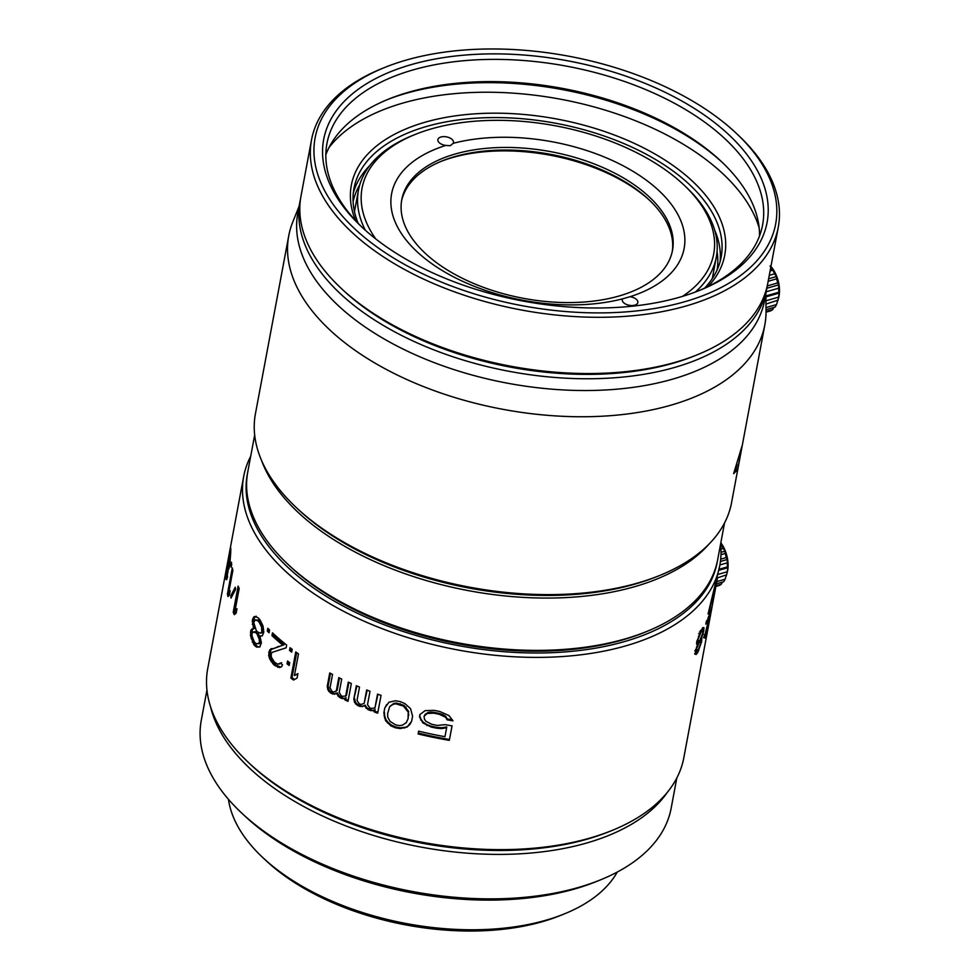 <?xml version="1.0" encoding="UTF-8"?>
<svg xmlns="http://www.w3.org/2000/svg" width="980" height="980" viewBox="0 0 980 980"><rect width="100%" height="100%" fill="white"/><g stroke="black" fill="none" stroke-linecap="round" stroke-linejoin="round"><path stroke-width="1.47" d="M254.678 435.01L247.793 471.772A239.01 129.47 10.6 0 0 287.74 564.125L289.823 566.097A235.849 127.755 10.6 0 0 296.107 571.781A235.849 127.755 10.6 0 0 622.41 639.989A235.849 127.755 10.6 0 0 644.362 632.455L647.02 631.365A239.01 129.47 10.6 0 0 717.666 559.702L724.539 522.94M287.74 564.125A239.01 129.47 10.6 0 0 294.098 569.882A239.01 129.47 10.6 0 0 624.787 639.009A239.01 129.47 10.6 0 0 647.02 631.365M709.116 543.974A239.01 129.47 -169.4 0 1 634.575 586.702A239.01 129.47 -169.4 0 1 303.886 517.575A239.01 129.47 -169.4 0 1 261.452 460.196M359.77 184.779A185.196 100.315 10.6 0 0 353.106 201.721M717.139 269.843A185.196 100.315 10.6 0 0 717.042 251.639M716.135 233.73A188.356 102.03 10.6 0 0 714.873 230.864M369.313 166.184A188.356 102.03 10.6 0 0 367.096 168.413M375.83 238.998A178.862 96.885 -169.4 0 1 414.92 134.554A178.862 96.885 -169.4 0 1 431.568 128.833A178.862 96.885 -169.4 0 1 679.03 180.565A178.862 96.885 -169.4 0 1 683.795 184.865L685.89 186.837A182.035 98.6 -169.4 0 1 716.307 257.177A182.035 98.6 -169.4 0 1 695.408 292.016M365.344 230.251A182.035 98.6 -169.4 0 1 358.46 190.206A182.035 98.6 -169.4 0 1 412.249 135.632L414.92 134.554M683.795 184.865A178.862 96.885 -169.4 0 1 682.46 296.389M440.976 136.992A7.914 4.288 10.6 0 0 437.901 139.613A7.914 4.288 10.6 0 0 445.814 145.432A148.788 80.593 10.6 0 0 420.445 254.788A148.788 80.593 10.6 0 0 622.594 298.839A7.914 4.288 10.6 0 0 622.288 299.635A7.914 4.288 10.6 0 0 626.232 304.364A7.914 4.288 10.6 0 0 634.77 305.172A7.914 4.288 10.6 0 0 637.845 302.538A7.914 4.288 10.6 0 0 629.932 296.732A148.788 80.593 10.6 0 0 655.302 187.376A148.788 80.593 10.6 0 0 453.152 143.325A7.914 4.288 10.6 0 0 453.458 142.529A7.914 4.288 10.6 0 0 449.514 137.8A7.914 4.288 10.6 0 0 440.976 136.992M453.152 143.325L450.273 145.714L445.814 145.432M645.82 193.807A137.715 74.59 10.6 0 0 455.296 153.983A137.715 74.59 10.6 0 0 401.776 199.675A137.715 74.59 10.6 0 0 428.456 256.197A137.715 74.59 10.6 0 0 618.98 296.034A137.715 74.59 10.6 0 0 672.501 250.341A137.715 74.59 10.6 0 0 645.82 193.807M622.594 298.839L629.932 296.732M440.669 161.541A140.875 76.305 -169.4 0 1 452.429 157.572A140.875 76.305 -169.4 0 1 647.339 198.315A140.875 76.305 -169.4 0 1 650.022 200.729M401.555 200.986A137.715 74.59 -169.4 0 1 441.992 161.002A137.715 74.59 -169.4 0 1 454.806 156.592A137.715 74.59 -169.4 0 1 645.33 196.417A137.715 74.59 -169.4 0 1 648.993 199.736A137.715 74.59 -169.4 0 1 672.231 251.639M765.846 293.657L766.042 310.77A242.183 131.185 -169.4 0 1 764.829 324.882A242.183 131.185 -169.4 0 1 571.487 416.623A242.183 131.185 -169.4 0 1 314.213 313.453A242.183 131.185 -169.4 0 1 288.745 235.788A242.183 131.185 -169.4 0 1 292.702 222.191L299.084 206.302M288.745 235.788L255.449 413.646A242.183 131.185 10.6 0 0 280.929 491.323A242.183 131.185 10.6 0 0 295.923 507.224A242.183 131.185 10.6 0 0 603.325 590.536A242.183 131.185 10.6 0 0 659.969 575.358A242.183 131.185 10.6 0 0 731.545 502.74L764.829 324.882M737.524 469.8L741.933 446.255L733.628 473.671L737.524 469.8L735.968 469.469L734.412 471.564M295.923 507.224L298.018 509.196A239.01 129.47 10.6 0 0 601.402 591.418A239.01 129.47 10.6 0 0 657.311 576.436L659.969 575.358M300.015 201.341L297.81 213.113A237.43 128.613 10.6 0 0 322.788 289.272A237.43 128.613 10.6 0 0 575.015 390.408A237.43 128.613 10.6 0 0 764.572 300.468L766.764 288.696A237.43 128.613 -169.4 0 1 641.067 374.764A237.43 128.613 -169.4 0 1 324.993 277.499A237.43 128.613 -169.4 0 1 300.015 201.341A237.43 128.613 -169.4 0 1 300.554 198.744M767.205 286.074A237.43 128.613 -169.4 0 1 766.764 288.696M696.241 355.189A234.269 126.898 -169.4 0 1 640.124 370.428A234.269 126.898 -169.4 0 1 341.726 288.843M736.972 464.128L735.968 469.469M311.518 139.883L300.995 196.11A237.43 128.613 10.6 0 0 340.673 287.863L342.767 289.835A234.269 126.898 10.6 0 0 349.002 295.47A234.269 126.898 10.6 0 0 673.113 363.225A234.269 126.898 10.6 0 0 694.918 355.74L697.576 354.65A237.43 128.613 10.6 0 0 767.744 283.465L778.267 227.225A237.43 128.613 -169.4 0 1 686.012 306.005A237.43 128.613 -169.4 0 1 357.516 237.344A237.43 128.613 -169.4 0 1 311.518 139.883A237.43 128.613 -169.4 0 1 381.685 68.686L384.356 67.608A234.269 126.898 -169.4 0 1 406.149 60.111A234.269 126.898 -169.4 0 1 730.272 127.865A234.269 126.898 -169.4 0 1 736.507 133.513A234.269 126.898 -169.4 0 1 684.616 301.767A234.269 126.898 -169.4 0 1 360.505 234.012A234.269 126.898 -169.4 0 1 384.356 67.608M340.673 287.863A237.43 128.613 10.6 0 0 346.994 293.571A237.43 128.613 10.6 0 0 675.49 362.245A237.43 128.613 10.6 0 0 697.576 354.65M736.507 133.513L738.602 135.485A237.43 128.613 -169.4 0 1 778.267 227.225M367.377 232.04A225.559 122.181 10.6 0 0 679.446 297.271A225.559 122.181 10.6 0 0 700.431 290.055A225.559 122.181 10.6 0 0 723.399 129.838A225.559 122.181 10.6 0 0 411.33 64.607A225.559 122.181 10.6 0 0 361.363 226.601A225.559 122.181 10.6 0 0 367.377 232.04A225.559 122.181 10.6 0 0 605.297 307.892A225.559 122.181 10.6 0 0 767.095 222.423A225.559 122.181 10.6 0 0 723.399 129.838A225.559 122.181 10.6 0 0 485.468 53.974A225.559 122.181 10.6 0 0 323.682 139.442A225.559 122.181 10.6 0 0 367.377 232.04M698.752 290.729A221.603 120.038 10.6 0 0 762.587 224.971A221.603 120.038 10.6 0 0 719.663 134.003A221.603 120.038 10.6 0 0 413.07 69.911A221.603 120.038 10.6 0 0 326.952 143.447A221.603 120.038 10.6 0 0 362.686 227.838M325.838 154.742A221.603 120.038 -169.4 0 1 388.288 99.237A221.603 120.038 -169.4 0 1 408.905 92.145A221.603 120.038 -169.4 0 1 715.498 156.237A221.603 120.038 -169.4 0 1 721.403 161.578A221.603 120.038 -169.4 0 1 759.537 235.911M718.009 158.613A225.559 122.181 -169.4 0 1 722.689 162.803A225.559 122.181 -169.4 0 0 718.009 158.613A225.559 122.181 -169.4 0 0 405.941 93.37A225.559 122.181 -169.4 0 0 386.635 99.911A225.559 122.181 -169.4 0 1 718.009 158.613M329.096 147.404A227.139 123.039 -169.4 0 1 507.603 92.806A227.139 123.039 -169.4 0 1 717.299 168.719A227.139 123.039 -169.4 0 1 759.169 227.887M708.05 286.528A189.949 102.888 10.6 0 0 687.948 177.147A189.949 102.888 10.6 0 0 425.149 122.206A189.949 102.888 10.6 0 0 355.544 220.549M704.596 288.157A186.776 101.173 10.6 0 0 721.145 257.14A186.776 101.173 10.6 0 0 684.959 180.479A186.776 101.173 10.6 0 0 426.545 126.457A186.776 101.173 10.6 0 0 353.964 188.43A186.776 101.173 10.6 0 0 358.166 223.33M714.616 229.969A186.776 101.173 -169.4 0 1 720.092 261.685M353.302 193.048A186.776 101.173 -169.4 0 1 369.877 165.461M720.57 544.157A242.183 131.185 -169.4 0 1 719.798 565.521A242.183 131.185 -169.4 0 1 625.693 645.881A242.183 131.185 -169.4 0 1 290.619 575.836A242.183 131.185 -169.4 0 1 243.702 476.415L207.723 668.666A242.183 131.185 10.6 0 0 248.197 762.244L250.292 764.229A239.01 129.47 10.6 0 0 256.65 769.974A239.01 129.47 10.6 0 0 587.339 839.113A239.01 129.47 10.6 0 0 609.585 831.469L612.243 830.379A242.183 131.185 10.6 0 0 683.82 757.761L717.483 577.857M248.197 762.244A242.183 131.185 10.6 0 0 254.641 768.087A242.183 131.185 10.6 0 0 589.715 838.12A242.183 131.185 10.6 0 0 612.243 830.379M280.782 667.147L276.078 665.138A240.59 130.328 10.6 0 1 275.233 664.403A240.59 130.328 10.6 0 1 274.51 663.779L273.261 664.134A242.183 131.185 10.6 0 0 273.983 664.759A242.183 131.185 10.6 0 0 274.829 665.494L279.57 667.539L281.64 666.645L282.473 664.746A242.183 131.185 10.6 0 1 280.403 663.08L277.855 664.183L275.748 663.056A242.183 131.185 10.6 0 1 274.498 661.978A242.183 131.185 10.6 0 1 274.167 661.696L271.399 657.286L271.166 653.819L272.342 652.276L286.123 647.829L286.65 645.048A242.183 131.185 10.6 0 1 278.871 638.605A242.183 131.185 10.6 0 1 272.477 632.823L271.95 635.604A242.183 131.185 -169.4 0 0 278.357 641.386A242.183 131.185 -169.4 0 0 282.816 645.159L281.726 645.502M441.527 728.581L446.635 727.797L444.969 736.703A242.183 131.185 10.6 0 1 418.583 731.154L418.362 733.126A240.59 130.328 10.6 0 0 449.477 739.484L452.074 725.861A242.183 131.185 10.6 0 1 445.226 724.661L437.264 725.433A242.183 131.185 10.6 0 1 431.776 724.293L425.859 721.243L424.426 719.173L424.083 716.184L427.317 713.452L433.858 713.17A242.183 131.185 10.6 0 0 439.346 714.31L445.618 717.25L447.125 719.835A242.183 131.185 -169.4 0 0 453.017 720.851L448.938 715.559L439.861 711.529A242.183 131.185 10.6 0 1 434.373 710.378L425.124 710.623L419.893 714.592L419.477 716.821L422.833 722.86L431.249 727.074A242.183 131.185 10.6 0 0 436.737 728.214L441.527 728.581L441.698 727.736L436.933 727.38L436.737 728.214M449.367 740.341A242.183 131.185 -169.4 0 1 418.056 733.934M410.571 708.675L404.801 703.554L400.232 701.619L395.553 700.774L388.962 702.207L384.797 707.915L383.854 712.926L385.532 720.57L390.861 725.825L395.332 727.785L400.122 728.593L407.129 727.05L411.649 721.243L412.592 716.233L410.571 708.675M377.533 694.11L374.924 708.013L371.163 708.418A242.183 131.185 10.6 0 1 369.803 707.903L367.512 704.645L370.011 691.292A242.183 131.185 10.6 0 1 366.667 689.981L364.168 703.334L361.118 704.51A242.183 131.185 10.6 0 1 359.17 703.714L357.014 700.418L359.513 687.054A242.183 131.185 10.6 0 1 356.328 685.706L353.829 699.058L354.576 702.391L357.455 705.404A242.183 131.185 10.6 0 0 360.052 706.47L364.413 705.821L368.027 709.618A242.183 131.185 10.6 0 0 370.746 710.647L374.507 710.243L374.201 711.909A242.183 131.185 10.6 0 0 377.704 713.17L381.036 695.359A242.183 131.185 10.6 0 1 377.533 694.11M348.01 701.325L351.342 683.513A242.183 131.185 10.6 0 1 348.292 682.129L345.683 696.045L342.363 696.314A242.183 131.185 10.6 0 1 341.163 695.751L339.215 692.395L341.714 679.042A242.183 131.185 10.6 0 1 338.798 677.609L336.299 690.961L333.58 692.039A242.183 131.185 10.6 0 1 331.877 691.182L330.04 687.789L332.538 674.436A242.183 131.185 10.6 0 1 329.746 672.966L327.247 686.319L327.835 689.687L330.321 692.823A242.183 131.185 10.6 0 0 332.6 693.975L336.471 693.485L339.558 697.417A242.183 131.185 10.6 0 0 341.947 698.544L345.266 698.274L344.948 699.941A242.183 131.185 10.6 0 0 348.01 701.325M294.429 675.575L298.483 653.868A242.183 131.185 10.6 0 1 295.764 651.945L290.864 678.099A242.183 131.185 10.6 0 0 293.596 680.034L297.087 678.05L297.92 673.603L294.429 675.575L297.896 673.774M289.529 650.475A242.183 131.185 10.6 0 0 291.697 652.117L292.212 649.336A242.183 131.185 10.6 0 1 290.043 647.694L289.529 650.475L290.705 650.058A240.59 130.328 10.6 0 0 291.905 650.977M287.544 661.047A242.183 131.185 10.6 0 0 289.713 662.688L289.198 665.481A242.183 131.185 10.6 0 1 287.03 663.84L287.544 661.047M706.004 630.324L704.522 637.453L704.963 638.005L705.551 636.669A242.183 131.185 10.6 0 0 705.98 635.432L708.503 624.958A242.183 131.185 10.6 0 1 708.075 626.514L706.556 632.627A242.183 131.185 10.6 0 1 706.139 633.852L711.958 606.608A242.183 131.185 10.6 0 1 708.136 617.719L707.67 620.218A242.183 131.185 -169.4 0 0 710.806 611.606L706.004 630.324M706.568 622.643L707.033 620.144A242.183 131.185 10.6 0 1 706.286 621.651L705.821 624.15A242.183 131.185 10.6 0 0 706.568 622.643L706.127 622.533M703.812 627.543L702.391 628.499A242.183 131.185 10.6 0 1 701.239 630.263L696.694 642.145L696.658 644.068L697.564 644.326L695.004 653.795L696.119 654.481L697.025 653.513A242.183 131.185 10.6 0 0 697.797 652.337L701.582 641.876L701.411 638.446L703.615 631.561L703.812 627.543M719.798 565.521L708.062 614.007A242.183 131.185 10.6 0 0 708.822 612.39L717.201 579.364M279.276 664.085L281.615 662.701M276.078 665.138L274.829 665.494M274.51 663.779L272.318 661.182L269.966 655.106L271.007 649.544L284.041 644.779L269.721 649.863L268.679 655.424L269.745 659.038L273.261 664.134M272.06 648.564L270.774 648.883M243.702 476.415A242.183 131.185 -169.4 0 1 250.709 456.227M267.81 628.278A242.183 131.185 10.6 0 0 269.574 630.03L269.059 632.811A242.183 131.185 10.6 0 1 267.295 631.059L267.81 628.278M263.804 632.125L262.971 625.889L260.153 620.058A242.183 131.185 10.6 0 1 258.279 617.878L254.861 616.445L253.673 617.008L252.277 620.72L253.661 628.682L251.774 629.062L250.782 630.544L250.525 635.738L253.698 644.399A242.183 131.185 10.6 0 0 254.935 645.857L256.638 647.106L259.884 646.641L261.391 642.892L259.896 635.947L262.297 635.861L263.804 632.125M238.116 586.101L233.216 612.255A242.183 131.185 10.6 0 0 234.293 614.668L236.156 613.162L236.989 608.702L235.127 610.209L239.181 588.502A242.183 131.185 10.6 0 1 238.116 586.101M231.011 598.119L235.531 589.543L235.261 587.204L230.827 595.754L231.011 598.119M228.806 592.104L232.873 570.397A242.183 131.185 10.6 0 1 232.309 567.849L227.421 594.003A242.183 131.185 10.6 0 0 227.972 596.563L229.345 595.203L230.178 590.744L228.806 592.104L229.908 592.165M231.378 562.226A242.183 131.185 10.6 0 0 231.696 564.407L231.17 567.187A242.183 131.185 10.6 0 1 230.864 565.007L231.378 562.226M228.291 568.51L228.855 568.964L229.749 565.399L230.741 551.997A242.183 131.185 10.6 0 1 230.802 549.266L230.594 547.134L228.046 560.572L225.89 575.885A242.183 131.185 10.6 0 0 225.841 577.71L226.735 579.646L228.291 568.51L228.965 568.596M271.95 635.604L273.249 635.285A240.59 130.328 10.6 0 0 279.606 641.03A240.59 130.328 10.6 0 0 284.041 644.779M273.249 635.285L273.518 633.803M286.123 647.829L283.6 648.65M271.007 649.544L269.721 649.863M270.223 651.418L268.937 651.749M268.728 652.852L270.014 652.533M269.966 655.106L268.679 655.424M271.031 658.707L269.745 659.038M272.318 661.182L271.056 661.524M717.409 561.013A239.01 129.47 -169.4 0 1 624.297 641.63A239.01 129.47 -169.4 0 1 293.608 572.504A239.01 129.47 -169.4 0 1 247.56 473.083M267.295 631.059L268.606 630.765L268.875 629.344M268.606 630.765A240.59 130.328 10.6 0 0 269.304 631.463M262.346 635.8L260.656 636.106M262.015 635.848L259.896 635.947M259.933 646.971L256.638 647.106M254.935 645.857L256.319 645.624L257.997 646.861M256.319 645.624A240.59 130.328 10.6 0 1 255.07 644.179L253.698 644.399M255.07 644.179L253.661 641.814L252.277 642.023M253.661 641.814L252.497 638.311L251.088 638.519M252.497 638.311L251.934 635.542L250.525 635.738M250.476 632.223L251.885 632.027L252.203 630.361L250.782 630.544M251.934 635.542L251.885 632.027M252.203 630.361L253.183 628.866L251.774 629.062M253.183 628.866L254.371 628.303M253.171 627.384L254.579 627.188L255.057 628.474L253.661 628.682M254.139 625.559L253.734 624.052L252.326 624.236M254.579 627.188L254.335 626.293M252.277 620.72L253.685 620.536L253.992 618.858L252.583 619.042M253.734 624.052L253.685 620.536M253.992 618.858L255.082 616.812L253.673 617.008M255.082 616.812L256.27 616.249M261.819 632.014L260.423 633.154L261.783 632.909L263.179 631.745L263.485 630.079L260.692 622.251A240.59 130.328 10.6 0 1 259.455 620.806L255.327 619.777L258.071 621.026A242.183 131.185 10.6 0 0 259.32 622.484L261.562 627.041L261.819 632.014L263.179 631.745M258.438 643.738L259.798 643.48L260.974 641.41L258.5 633.938A240.59 130.328 10.6 0 1 257.262 632.492L255.939 631.598L253.036 632.014L255.878 632.713A242.183 131.185 10.6 0 0 257.127 634.17L259.271 639.279L259.406 642.782L256.834 643.958L255.462 643.076A242.183 131.185 10.6 0 1 254.212 641.618L252.203 636.473L251.921 634.06L253.036 632.014M263.485 630.079L262.138 630.336M260.423 633.154L257.544 631.941A242.183 131.185 10.6 0 1 256.295 630.495L253.722 622.57L255.327 619.777M258.132 619.911L256.736 620.132M259.455 620.806L258.071 621.026M259.32 622.484L260.692 622.251M261.844 624.236L260.484 624.481M262.922 626.784L261.562 627.041M259.663 635.922L258.291 636.167M260.631 639.021L259.271 639.279M260.974 641.41L259.614 641.667M259.406 642.782L260.766 642.525M255.939 631.598L254.555 631.818M257.262 632.492L255.878 632.713M257.127 634.17L258.5 633.938M235.408 613.762A240.59 130.328 10.6 0 1 234.735 612.243L233.216 612.255M234.735 612.243L239.181 588.49M236.731 610.099L235.127 610.209M232.199 595.803L230.827 595.754M229.222 595.313A240.59 130.328 10.6 0 1 228.965 594.113L227.421 594.003M228.965 594.113L229.345 592.141M231.562 565.08L230.864 565.007M226.772 579.511L225.964 579.413M225.841 577.71L227.274 577.894M227.446 576.375A240.59 130.328 10.6 0 0 227.421 577.208M227.74 562.238L228.487 562.373M230.227 554.337L229.602 563.182L228.806 565.73L228.45 563.794A242.183 131.185 10.6 0 1 228.499 561.969L230.263 552.512A242.183 131.185 10.6 0 0 230.227 554.337L230.668 554.386M229.675 565.84L228.806 565.73M227.666 571.855L227.176 575.529L226.478 576.179L226.368 574.917A242.183 131.185 10.6 0 1 226.417 573.104L228.083 564.198A242.183 131.185 10.6 0 0 228.034 566.024L228.071 571.904M227.581 576.399L226.833 576.301M228.034 566.024L229.602 566.232M228.989 568.523L227.936 568.388M278.957 666.927L277.732 667.307M441.698 727.736L446.77 726.952L446.635 727.797M436.933 727.38A240.59 130.328 10.6 0 1 431.482 726.254L431.249 727.074M431.482 726.254L427.145 724.722L426.888 725.543M427.145 724.722L423.115 722.052L422.833 722.86M423.115 722.052L420.971 719.21L420.665 720.018M419.477 716.821L420.102 714.371M420.971 719.21L419.795 716.013M452.417 719.884A240.59 130.328 10.6 0 1 447.272 718.989L447.125 719.835M447.272 718.989L445.778 716.405L445.618 717.25M445.778 716.405L443.156 714.763L442.985 715.596M439.346 714.31L439.542 713.477L443.156 714.763M439.542 713.477A240.59 130.328 10.6 0 1 434.091 712.338L433.858 713.17M434.091 712.338L430.428 712.117L430.171 712.938M430.428 712.117L427.586 712.632L427.317 713.452M427.586 712.632L425.259 714.714M424.083 716.184L425.541 713.906M452.025 725.861L449.477 739.484M418.362 733.126L418.73 731.19M411.674 721.084L410.314 723.804M410.681 723.007L409.175 725.261M409.554 724.465L407.129 727.05M407.521 726.254L404.397 728.054M404.801 727.258L400.538 727.822L400.122 728.593M400.538 727.822L395.798 727.013L395.332 727.785M395.798 727.013L391.351 725.065L390.861 725.825M391.351 725.065L387.945 722.211L387.431 722.958M387.945 722.211L386.047 719.822L385.532 720.57M386.047 719.822L385.018 717.115L384.479 717.862M385.018 717.115L384.601 715.204L384.062 715.951M383.854 712.926L384.797 707.915M384.601 715.204L384.393 712.178M385.336 707.168L386.573 704.645M407.68 719.59L406.247 722.713L408.072 718.806L408.623 711.345L403.932 705.331L396.263 703.028L393.813 703.444L389.709 706.58L393.311 704.204L395.785 703.799L403.49 706.115L408.231 712.129L408.072 718.806M408.795 714.91L408.403 715.694M406.247 722.713L402.425 725.151L399.852 725.592L395.859 724.992L390.089 721.452L387.725 717.164L387.615 713.575L389.709 706.58M393.813 703.444L393.311 704.204M396.263 703.028L395.785 703.799M400.171 703.64L399.705 704.412M403.932 705.331L403.49 706.115M406.075 707.119L405.659 707.903M408.623 711.345L408.231 712.129M374.924 708.013L377.974 694.269M377.876 712.289A240.59 130.328 10.6 0 1 374.801 711.198L374.201 711.909M374.801 711.198L375.12 709.52L374.507 710.243M375.12 709.52L372.915 710.855M370.746 710.647L373.527 710.133M371.371 709.924A240.59 130.328 10.6 0 1 368.664 708.908L368.027 709.618M368.664 708.908L366.765 707.572L366.104 708.283M366.765 707.572L365.087 705.135L364.413 705.821M365.087 705.135L362.122 706.702M360.052 706.47L362.808 706.017M360.75 705.784A240.59 130.328 10.6 0 1 358.178 704.718L357.455 705.404M358.178 704.718L356.365 703.37L355.642 704.044M356.365 703.37L355.311 701.717L354.576 702.391M353.829 699.058L356.904 685.951M355.311 701.717L354.576 698.397M364.168 703.334L367.182 690.177M348.182 700.406A240.59 130.328 10.6 0 1 345.744 699.291L344.948 699.941M345.744 699.291L346.062 697.625L345.266 698.274M346.062 697.625L343.845 698.826M341.947 698.544L344.654 698.189M342.755 697.907A240.59 130.328 10.6 0 1 340.391 696.78L339.558 697.417M340.391 696.78L338.749 695.384L337.904 696.008M338.749 695.384L337.316 692.86L336.471 693.485M337.316 692.86L334.413 694.293M332.6 693.987L335.283 693.681M333.47 693.375A240.59 130.328 10.6 0 1 331.216 692.223L330.321 692.823M331.216 692.223L329.648 690.802L328.741 691.39M329.648 690.802L328.753 689.099L327.835 689.687M327.247 686.319L328.165 685.743L330.481 673.358M328.753 689.099L328.165 685.743M336.299 690.961L335.515 691.794M337.157 690.349L339.484 677.952M345.683 696.045L346.479 695.396L348.905 682.411M294.576 679.471A240.59 130.328 10.6 0 1 292.003 677.645L290.864 678.099M292.003 677.645L296.695 652.607M290.705 650.058L291.011 648.429M287.03 663.84L288.206 663.411L288.512 661.782M288.206 663.411A240.59 130.328 10.6 0 0 289.406 664.33M704.13 634.526L705.661 634.893M705.98 635.432L704.448 635.077M704.02 636.302L705.551 636.669M703.432 637.637L704.963 638.005M702.954 627.837L704.044 628.155M703.897 630.054L702.28 630.25M702.538 627.715L702.403 629.626M700.737 638.629L701.901 638.972M701.864 640.369L700.357 639.94L700.149 641.055M700.406 638.531L700.357 639.94M700.872 641.667L701.582 641.876M697.319 649.899L698.814 650.352M697.797 652.337L696.462 651.565M696.314 651.872A240.59 130.328 10.6 0 1 695.543 653.035L697.025 653.513M695.543 653.035L694.649 653.991L696.119 654.481M696.67 644.032L697.564 644.326M694.783 650.855L696.792 651.676L696.302 649.422L698.997 642.99A242.183 131.185 10.6 0 0 699.769 641.814L700.847 641.459L700.737 643.37L698.262 649.826A242.183 131.185 10.6 0 1 697.49 651.002L696.792 651.676M697.981 641.814A240.59 130.328 10.6 0 1 697.515 642.525L696.633 644.191L698.103 644.668M702.917 630.434L702.783 633.056L700.136 639.817A242.183 131.185 10.6 0 1 699.365 640.994L698.042 641.827L698.054 639.193L700.97 632.48A242.183 131.185 10.6 0 0 701.729 631.304L702.917 630.434L701.423 629.981M696.829 641.422L698.042 641.827M697.037 640.442L697.785 640.7M698.446 636.118L699.071 636.314M698.605 633.668L700.075 634.146M699.487 632.002L700.97 632.48M701.729 631.304L700.247 630.838M700.896 630.164L702.378 630.618M695.2 650.99L696.253 651.345M695.384 650.181L696.119 650.426M696.302 649.422L695.69 649.213M696.388 647.131L697.001 647.339M697.515 642.525L698.997 642.99M699.769 641.814L698.274 641.349M698.924 640.675L700.418 641.141M228.45 799.288A201.023 108.89 10.6 0 0 262.432 857.231L265.58 860.195A196.27 106.318 10.6 0 0 270.799 864.923A196.27 106.318 10.6 0 0 542.357 921.69A196.27 106.318 10.6 0 0 560.621 915.418L564.615 913.789A201.023 108.89 10.6 0 0 617.265 872.053M262.432 857.231A201.023 108.89 10.6 0 0 267.785 862.069A201.023 108.89 10.6 0 0 545.909 920.22A201.023 108.89 10.6 0 0 564.615 913.789M206.952 690.03L201.292 720.251A239.01 129.47 10.6 0 0 241.227 812.616L244.375 815.581A234.269 126.898 10.6 0 0 250.611 821.216A234.269 126.898 10.6 0 0 574.721 888.97A234.269 126.898 10.6 0 0 596.526 881.473L600.52 879.856A239.01 129.47 10.6 0 0 671.165 808.194L676.812 777.961M241.227 812.616A239.01 129.47 10.6 0 0 247.597 818.374A239.01 129.47 10.6 0 0 578.286 887.5A239.01 129.47 10.6 0 0 600.52 879.856M667.405 792.257A239.01 129.47 -169.4 0 1 586.604 843.033A239.01 129.47 -169.4 0 1 255.915 773.906A239.01 129.47 -169.4 0 1 210.553 706.764M766.054 311.493L772.693 309.594A27.697 15.815 -106 0 1 770.574 310.868L766.042 312.167M773.845 307.451L772.693 309.594M766.005 307.585L776.503 304.572A27.697 15.815 -106 0 1 775.033 307.108L766.029 309.692M770.929 266.487A23.741 13.549 -106 0 1 779.039 295.997A23.741 13.549 -106 0 1 778.696 297.553L776.503 304.572M777.924 300.186L765.968 304.057M777.887 300.639A27.697 15.815 -106 0 0 778.267 298.937A27.697 15.815 -106 0 0 778.549 297.148L765.919 300.774M765.87 295.96L778.806 292.236L779.259 293.057L765.882 296.903M779.259 293.057L778.549 297.148M778.806 292.236A27.697 15.815 -106 0 0 778.561 288.218L766.201 291.771M767.242 285.927L777.679 282.926L778.769 284.837L766.85 288.255M778.769 284.837L778.561 288.218M777.679 282.926A27.697 15.815 -106 0 0 776.564 278.847L768.161 281.26M769.263 275.368L774.629 273.824L776.491 276.507L768.626 278.773M776.491 276.507L776.564 278.847M774.629 273.824A27.697 15.815 -106 0 0 772.791 270.186L770.084 270.97M770.035 266.021L772.718 269.096L770.305 269.782M772.718 269.096L772.791 270.186M716.013 585.746L721.292 584.227A27.697 15.815 -106 0 1 719.173 585.501L715.878 586.457M722.444 582.083L721.292 584.227M716.784 581.593L725.102 579.205A27.697 15.815 -106 0 1 723.632 581.74L716.368 583.835M720.839 542.761A23.741 13.549 -106 0 1 727.638 570.642A23.741 13.549 -106 0 1 727.295 572.198L725.102 579.205M726.535 574.831L717.483 577.869M726.499 575.272A27.697 15.815 -106 0 0 726.866 573.57A27.697 15.815 -106 0 0 727.148 571.781L718.132 574.378M719.087 569.27L727.417 566.881L727.87 567.702L718.904 570.274M727.87 567.702L727.148 571.781M727.417 566.881A27.697 15.815 -106 0 0 727.172 562.851L719.896 564.946M720.692 559.176L726.278 557.571L727.368 559.47L720.435 561.466M727.368 559.47L727.172 562.851M726.278 557.571A27.697 15.815 -106 0 0 725.163 553.492L720.974 554.692M720.949 549.119L723.24 548.457L725.09 551.152L721.011 552.316M725.09 551.152L725.163 553.492M723.24 548.457A27.697 15.815 -106 0 0 721.39 544.831L720.668 545.039M720.778 543.079L721.317 543.729L720.619 543.937M721.317 543.729L721.39 544.831M278.577 646.494L277.328 646.861M716.307 257.177L712.301 278.553M358.46 190.206L354.466 211.582"/></g></svg>
